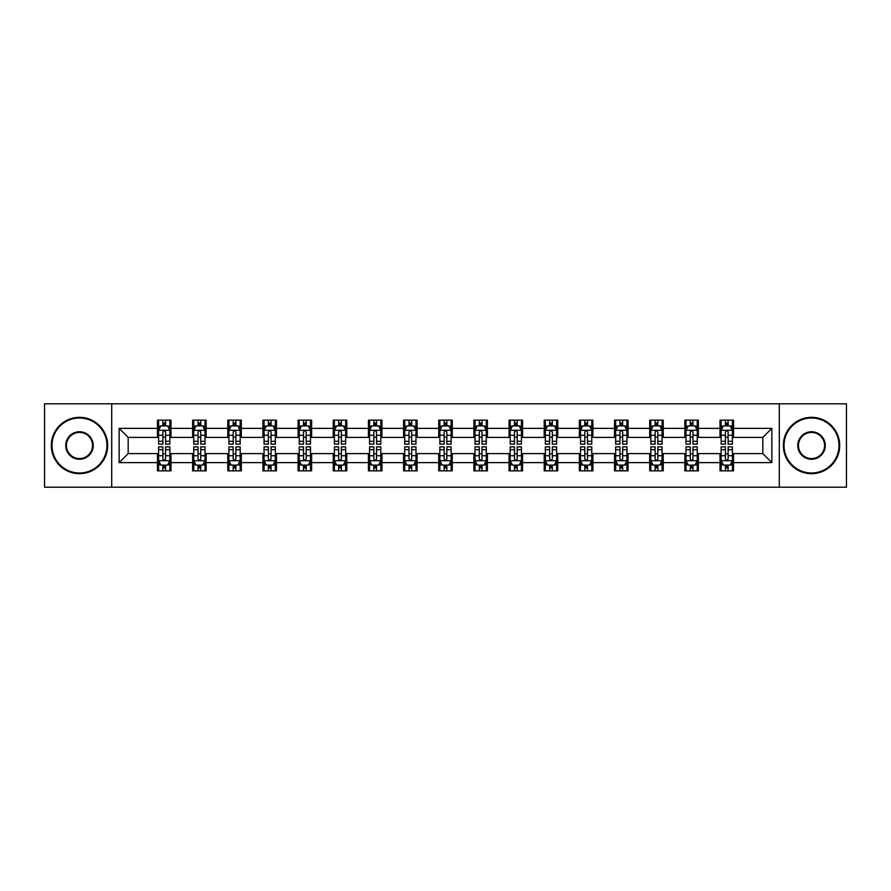 <?xml version="1.0" encoding="UTF-8"?>
<svg xmlns="http://www.w3.org/2000/svg" width="891" height="891" viewBox="0 0 891 891"><rect width="100%" height="100%" fill="white"/><g stroke="black" fill="none" stroke-linecap="round" stroke-linejoin="round"><path stroke-width="1.34" d="M779.291 487.199L846.45 487.199L846.45 403.801L779.291 403.801L779.291 487.199L111.709 487.199L111.709 403.801L44.55 403.801L44.55 487.199L111.709 487.199M779.291 403.801L111.709 403.801M733.538 428.371L733.538 420.14L720.017 420.14L720.017 428.371L698.377 428.371L698.377 420.14L684.856 420.14L684.856 428.371L663.216 428.371L663.216 420.14L649.695 420.14L649.695 428.371L628.055 428.371L628.055 420.14L614.534 420.14L614.534 428.371L592.894 428.371L592.894 420.14L579.373 420.14L579.373 428.371L557.744 428.371L557.744 420.14L544.212 420.14L544.212 428.371L522.583 428.371L522.583 420.14L509.062 420.14L509.062 428.371L487.422 428.371L487.422 420.14L473.901 420.14L473.901 428.371L452.26 428.371L452.26 420.14L438.74 420.14L438.74 428.371L417.099 428.371L417.099 420.14L403.578 420.14L403.578 428.371L381.938 428.371L381.938 420.14L368.417 420.14L368.417 428.371L346.788 428.371L346.788 420.14L333.256 420.14L333.256 428.371L311.627 428.371L311.627 420.14L298.106 420.14L298.106 428.371L276.466 428.371L276.466 420.14L262.945 420.14L262.945 428.371L241.305 428.371L241.305 420.14L227.784 420.14L227.784 428.371L206.144 428.371L206.144 420.14L192.623 420.14L192.623 428.371L170.983 428.371L170.983 420.14L157.462 420.14L157.462 428.371L119.149 428.371L119.149 462.629L128.17 453.608L157.462 453.608L157.462 470.86L170.983 470.86L170.983 453.608L192.623 453.608L192.623 470.86L206.144 470.86L206.144 453.608L227.784 453.608L227.784 470.86L241.305 470.86L241.305 453.608L262.945 453.608L262.945 470.86L276.466 470.86L276.466 453.608L298.106 453.608L298.106 470.86L311.627 470.86L311.627 453.608L333.256 453.608L333.256 470.86L346.788 470.86L346.788 453.608L368.417 453.608L368.417 470.86L381.938 470.86L381.938 453.608L403.578 453.608L403.578 470.86L417.099 470.86L417.099 453.608L438.74 453.608L438.74 470.86L452.26 470.86L452.26 453.608L473.901 453.608L473.901 470.86L487.422 470.86L487.422 453.608L509.062 453.608L509.062 470.86L522.583 470.86L522.583 453.608L544.212 453.608L544.212 470.86L557.744 470.86L557.744 453.608L579.373 453.608L579.373 470.86L592.894 470.86L592.894 453.608L614.534 453.608L614.534 470.86L628.055 470.86L628.055 453.608L649.695 453.608L649.695 470.86L663.216 470.86L663.216 453.608L684.856 453.608L684.856 470.86L698.377 470.86L698.377 453.608L720.017 453.608L720.017 470.86L733.538 470.86L733.538 453.608L762.83 453.608L762.83 437.392L733.538 437.392L733.538 428.371L771.851 428.371L771.851 462.629L733.538 462.629M720.017 462.629L698.377 462.629M684.856 462.629L663.216 462.629M649.695 462.629L628.055 462.629M614.534 462.629L592.894 462.629M579.373 462.629L557.744 462.629M544.212 462.629L522.583 462.629M509.062 462.629L487.422 462.629M473.901 462.629L452.26 462.629M438.74 462.629L417.099 462.629M403.578 462.629L381.938 462.629M368.417 462.629L346.788 462.629M333.256 462.629L311.627 462.629M298.106 462.629L276.466 462.629M262.945 462.629L241.305 462.629M227.784 462.629L206.144 462.629M192.623 462.629L170.983 462.629M157.462 462.629L119.149 462.629M720.017 428.371L720.017 437.392L698.377 437.392L698.377 428.371M684.856 428.371L684.856 437.392L663.216 437.392L663.216 428.371M649.695 428.371L649.695 437.392L628.055 437.392L628.055 428.371M614.534 428.371L614.534 437.392L592.894 437.392L592.894 428.371M579.373 428.371L579.373 437.392L557.744 437.392L557.744 428.371M544.212 428.371L544.212 437.392L522.583 437.392L522.583 428.371M509.062 428.371L509.062 437.392L487.422 437.392L487.422 428.371M473.901 428.371L473.901 437.392L452.26 437.392L452.26 428.371M438.74 428.371L438.74 437.392L417.099 437.392L417.099 428.371M403.578 428.371L403.578 437.392L381.938 437.392L381.938 428.371M368.417 428.371L368.417 437.392L346.788 437.392L346.788 428.371M333.256 428.371L333.256 437.392L311.627 437.392L311.627 428.371M298.106 428.371L298.106 437.392L276.466 437.392L276.466 428.371M262.945 428.371L262.945 437.392L241.305 437.392L241.305 428.371M227.784 428.371L227.784 437.392L206.144 437.392L206.144 428.371M192.623 428.371L192.623 437.392L170.983 437.392L170.983 428.371M157.462 428.371L157.462 437.392L128.17 437.392L119.149 428.371M128.17 437.392L128.17 453.608M771.851 462.629L762.83 453.608M762.83 437.392L771.851 428.371M157.462 425.775L158.587 425.775M162.875 425.775L165.581 425.775M169.858 425.775L170.983 425.775M157.462 437.158L158.587 437.158M162.875 437.158L165.581 437.158M169.858 437.158L170.983 437.158M157.462 453.842L158.587 453.842M162.875 453.842L165.581 453.842M169.858 453.842L170.983 453.842M157.462 465.225L158.587 465.225M162.875 465.225L165.581 465.225M169.858 465.225L170.983 465.225M192.623 453.842L193.748 453.842M198.036 453.842L200.742 453.842M205.019 453.842L206.144 453.842M192.623 465.225L193.748 465.225M198.036 465.225L200.742 465.225M205.019 465.225L206.144 465.225M192.623 425.775L193.748 425.775M198.036 425.775L200.742 425.775M205.019 425.775L206.144 425.775M192.623 437.158L193.748 437.158M198.036 437.158L200.742 437.158M205.019 437.158L206.144 437.158M227.784 453.842L228.909 453.842M233.197 453.842L235.892 453.842M240.18 453.842L241.305 453.842M227.784 465.225L228.909 465.225M233.197 465.225L235.892 465.225M240.18 465.225L241.305 465.225M227.784 425.775L228.909 425.775M233.197 425.775L235.892 425.775M240.18 425.775L241.305 425.775M227.784 437.158L228.909 437.158M233.197 437.158L235.892 437.158M240.18 437.158L241.305 437.158M262.945 453.842L264.07 453.842M268.347 453.842L271.053 453.842M275.341 453.842L276.466 453.842M262.945 465.225L264.07 465.225M268.347 465.225L271.053 465.225M275.341 465.225L276.466 465.225M262.945 425.775L264.07 425.775M268.347 425.775L271.053 425.775M275.341 425.775L276.466 425.775M262.945 437.158L264.07 437.158M268.347 437.158L271.053 437.158M275.341 437.158L276.466 437.158M298.106 453.842L299.231 453.842M303.508 453.842L306.214 453.842M310.502 453.842L311.627 453.842M298.106 465.225L299.231 465.225M303.508 465.225L306.214 465.225M310.502 465.225L311.627 465.225M298.106 425.775L299.231 425.775M303.508 425.775L306.214 425.775M310.502 425.775L311.627 425.775M298.106 437.158L299.231 437.158M303.508 437.158L306.214 437.158M310.502 437.158L311.627 437.158M333.256 453.842L334.392 453.842M338.669 453.842L341.376 453.842M345.652 453.842L346.788 453.842M333.256 465.225L334.392 465.225M338.669 465.225L341.376 465.225M345.652 465.225L346.788 465.225M333.256 425.775L334.392 425.775M338.669 425.775L341.376 425.775M345.652 425.775L346.788 425.775M333.256 437.158L334.392 437.158M338.669 437.158L341.376 437.158M345.652 437.158L346.788 437.158M368.417 453.842L369.542 453.842M373.83 453.842L376.537 453.842M380.813 453.842L381.938 453.842M368.417 465.225L369.542 465.225M373.83 465.225L376.537 465.225M380.813 465.225L381.938 465.225M368.417 425.775L369.542 425.775M373.83 425.775L376.537 425.775M380.813 425.775L381.938 425.775M368.417 437.158L369.542 437.158M373.83 437.158L376.537 437.158M380.813 437.158L381.938 437.158M403.578 453.842L404.703 453.842M408.991 453.842L411.698 453.842M415.974 453.842L417.099 453.842M403.578 465.225L404.703 465.225M408.991 465.225L411.698 465.225M415.974 465.225L417.099 465.225M403.578 425.775L404.703 425.775M408.991 425.775L411.698 425.775M415.974 425.775L417.099 425.775M403.578 437.158L404.703 437.158M408.991 437.158L411.698 437.158M415.974 437.158L417.099 437.158M438.74 453.842L439.864 453.842M444.152 453.842L446.848 453.842M451.136 453.842L452.26 453.842M438.74 465.225L439.864 465.225M444.152 465.225L446.848 465.225M451.136 465.225L452.26 465.225M438.74 425.775L439.864 425.775M444.152 425.775L446.848 425.775M451.136 425.775L452.26 425.775M438.74 437.158L439.864 437.158M444.152 437.158L446.848 437.158M451.136 437.158L452.26 437.158M473.901 453.842L475.026 453.842M479.302 453.842L482.009 453.842M486.297 453.842L487.422 453.842M473.901 465.225L475.026 465.225M479.302 465.225L482.009 465.225M486.297 465.225L487.422 465.225M473.901 425.775L475.026 425.775M479.302 425.775L482.009 425.775M486.297 425.775L487.422 425.775M473.901 437.158L475.026 437.158M479.302 437.158L482.009 437.158M486.297 437.158L487.422 437.158M509.062 453.842L510.187 453.842M514.463 453.842L517.17 453.842M521.458 453.842L522.583 453.842M509.062 465.225L510.187 465.225M514.463 465.225L517.17 465.225M521.458 465.225L522.583 465.225M509.062 425.775L510.187 425.775M514.463 425.775L517.17 425.775M521.458 425.775L522.583 425.775M509.062 437.158L510.187 437.158M514.463 437.158L517.17 437.158M521.458 437.158L522.583 437.158M544.212 453.842L545.348 453.842M549.624 453.842L552.331 453.842M556.608 453.842L557.744 453.842M544.212 465.225L545.348 465.225M549.624 465.225L552.331 465.225M556.608 465.225L557.744 465.225M544.212 425.775L545.348 425.775M549.624 425.775L552.331 425.775M556.608 425.775L557.744 425.775M544.212 437.158L545.348 437.158M549.624 437.158L552.331 437.158M556.608 437.158L557.744 437.158M579.373 453.842L580.498 453.842M584.786 453.842L587.492 453.842M591.769 453.842L592.894 453.842M579.373 465.225L580.498 465.225M584.786 465.225L587.492 465.225M591.769 465.225L592.894 465.225M579.373 425.775L580.498 425.775M584.786 425.775L587.492 425.775M591.769 425.775L592.894 425.775M579.373 437.158L580.498 437.158M584.786 437.158L587.492 437.158M591.769 437.158L592.894 437.158M614.534 453.842L615.659 453.842M619.947 453.842L622.653 453.842M626.93 453.842L628.055 453.842M614.534 465.225L615.659 465.225M619.947 465.225L622.653 465.225M626.93 465.225L628.055 465.225M614.534 425.775L615.659 425.775M619.947 425.775L622.653 425.775M626.93 425.775L628.055 425.775M614.534 437.158L615.659 437.158M619.947 437.158L622.653 437.158M626.93 437.158L628.055 437.158M649.695 453.842L650.82 453.842M655.108 453.842L657.803 453.842M662.091 453.842L663.216 453.842M649.695 465.225L650.82 465.225M655.108 465.225L657.803 465.225M662.091 465.225L663.216 465.225M649.695 425.775L650.82 425.775M655.108 425.775L657.803 425.775M662.091 425.775L663.216 425.775M649.695 437.158L650.82 437.158M655.108 437.158L657.803 437.158M662.091 437.158L663.216 437.158M684.856 453.842L685.981 453.842M690.258 453.842L692.964 453.842M697.252 453.842L698.377 453.842M684.856 465.225L685.981 465.225M690.258 465.225L692.964 465.225M697.252 465.225L698.377 465.225M684.856 425.775L685.981 425.775M690.258 425.775L692.964 425.775M697.252 425.775L698.377 425.775M684.856 437.158L685.981 437.158M690.258 437.158L692.964 437.158M697.252 437.158L698.377 437.158M720.017 453.842L721.142 453.842M725.419 453.842L728.125 453.842M732.413 453.842L733.538 453.842M720.017 465.225L721.142 465.225M725.419 465.225L728.125 465.225M732.413 465.225L733.538 465.225M720.017 425.775L721.142 425.775M725.419 425.775L728.125 425.775M732.413 425.775L733.538 425.775M720.017 437.158L721.142 437.158M725.419 437.158L728.125 437.158M732.413 437.158L733.538 437.158M165.581 423.08L162.875 423.08M169.858 441.323L165.581 441.323L165.581 444.152L169.858 444.152L169.858 430.398L167.608 425.887L160.848 425.887L158.587 430.398L158.587 444.152L162.875 444.152L162.875 441.323L158.587 441.323M158.587 430.398L158.587 420.14M169.858 430.398L169.858 420.14M162.875 425.887L162.875 420.14M165.581 420.14L165.581 425.887M165.581 441.323L165.581 432.09C164.679 430.353 163.777 430.353 162.875 432.09L162.875 441.323M162.875 467.92L165.581 467.92M158.587 449.677L162.875 449.677L162.875 446.848L158.587 446.848L158.587 460.602L160.848 465.113L167.608 465.113L169.858 460.602L169.858 446.848L165.581 446.848L165.581 449.677L169.858 449.677M169.858 460.602L169.858 470.86M158.587 460.602L158.587 470.86M165.581 465.113L165.581 470.86M162.875 470.86L162.875 465.113M162.875 449.677L162.875 458.91C163.777 460.647 164.679 460.647 165.581 458.91L165.581 449.677M79.488 418.002A27.498 27.498 0 0 0 51.99 445.5A27.498 27.498 0 0 0 79.488 472.998A27.498 27.498 0 0 0 106.976 445.5A27.498 27.498 0 0 0 79.488 418.002M79.488 473.678A28.178 28.178 0 0 1 51.31 445.5A28.178 28.178 0 0 1 79.488 417.322A28.178 28.178 0 0 1 107.655 445.5A28.178 28.178 0 0 1 79.488 473.678M79.488 431.756A13.744 13.744 0 0 1 93.232 445.5A13.744 13.744 0 0 1 79.488 459.244A13.744 13.744 0 0 1 65.734 445.5A13.744 13.744 0 0 1 79.488 431.756M79.488 458.575A13.075 13.075 0 0 0 92.553 445.5A13.075 13.075 0 0 0 79.488 432.425A13.075 13.075 0 0 0 66.413 445.5A13.075 13.075 0 0 0 79.488 458.575M811.512 418.002A27.498 27.498 0 0 0 784.024 445.5A27.498 27.498 0 0 0 811.512 472.998A27.498 27.498 0 0 0 839.01 445.5A27.498 27.498 0 0 0 811.512 418.002M811.512 473.678A28.178 28.178 0 0 1 783.345 445.5A28.178 28.178 0 0 1 811.512 417.322A28.178 28.178 0 0 1 839.69 445.5A28.178 28.178 0 0 1 811.512 473.678M811.512 431.756A13.744 13.744 0 0 1 825.266 445.5A13.744 13.744 0 0 1 811.512 459.244A13.744 13.744 0 0 1 797.768 445.5A13.744 13.744 0 0 1 811.512 431.756M811.512 458.575A13.075 13.075 0 0 0 824.587 445.5A13.075 13.075 0 0 0 811.512 432.425A13.075 13.075 0 0 0 798.447 445.5A13.075 13.075 0 0 0 811.512 458.575M200.742 423.08L198.036 423.08M205.019 441.323L200.742 441.323L200.742 444.152L205.019 444.152L205.019 430.398L202.769 425.887L196.009 425.887L193.748 430.398L193.748 444.152L198.036 444.152L198.036 441.323L193.748 441.323M193.748 430.398L193.748 420.14M205.019 430.398L205.019 420.14M198.036 425.887L198.036 420.14M200.742 420.14L200.742 425.887M200.742 441.323L200.742 432.09C199.84 430.353 198.938 430.353 198.036 432.09L198.036 441.323M235.892 423.08L233.197 423.08M240.18 441.323L235.892 441.323L235.892 444.152L240.18 444.152L240.18 430.398L237.93 425.887L231.159 425.887L228.909 430.398L228.909 444.152L233.197 444.152L233.197 441.323L228.909 441.323M228.909 430.398L228.909 420.14M240.18 430.398L240.18 420.14M233.197 425.887L233.197 420.14M235.892 420.14L235.892 425.887M235.892 441.323L235.892 432.09C235.001 430.353 234.099 430.353 233.197 432.09L233.197 441.323M198.036 467.92L200.742 467.92M193.748 449.677L198.036 449.677L198.036 446.848L193.748 446.848L193.748 460.602L196.009 465.113L202.769 465.113L205.019 460.602L205.019 446.848L200.742 446.848L200.742 449.677L205.019 449.677M205.019 460.602L205.019 470.86M193.748 460.602L193.748 470.86M200.742 465.113L200.742 470.86M198.036 470.86L198.036 465.113M198.036 449.677L198.036 458.91C198.938 460.647 199.84 460.647 200.742 458.91L200.742 449.677M233.197 467.92L235.892 467.92M228.909 449.677L233.197 449.677L233.197 446.848L228.909 446.848L228.909 460.602L231.159 465.113L237.93 465.113L240.18 460.602L240.18 446.848L235.892 446.848L235.892 449.677L240.18 449.677M240.18 460.602L240.18 470.86M228.909 460.602L228.909 470.86M235.892 465.113L235.892 470.86M233.197 470.86L233.197 465.113M233.197 449.677L233.197 458.91C234.088 460.647 234.99 460.647 235.892 458.91L235.892 449.677M271.053 423.08L268.347 423.08M275.341 441.323L271.053 441.323L271.053 444.152L275.341 444.152L275.341 430.398L273.08 425.887L266.32 425.887L264.07 430.398L264.07 444.152L268.347 444.152L268.347 441.323L264.07 441.323M264.07 430.398L264.07 420.14M275.341 430.398L275.341 420.14M268.347 425.887L268.347 420.14M271.053 420.14L271.053 425.887M271.053 441.323L271.053 432.09C270.151 430.353 269.249 430.353 268.347 432.09L268.347 441.323M306.214 423.08L303.508 423.08M310.502 441.323L306.214 441.323L306.214 444.152L310.502 444.152L310.502 430.398L308.241 425.887L301.481 425.887L299.231 430.398L299.231 444.152L303.508 444.152L303.508 441.323L299.231 441.323M299.231 430.398L299.231 420.14M310.502 430.398L310.502 420.14M303.508 425.887L303.508 420.14M306.214 420.14L306.214 425.887M306.214 441.323L306.214 432.09C305.312 430.353 304.41 430.353 303.508 432.09L303.508 441.323M341.376 423.08L338.669 423.08M345.652 441.323L341.376 441.323L341.376 444.152L345.652 444.152L345.652 430.398L343.403 425.887L336.642 425.887L334.392 430.398L334.392 444.152L338.669 444.152L338.669 441.323L334.392 441.323M334.392 430.398L334.392 420.14M345.652 430.398L345.652 420.14M338.669 425.887L338.669 420.14M341.376 420.14L341.376 425.887M341.376 441.323L341.376 432.09C340.473 430.353 339.571 430.353 338.669 432.09L338.669 441.323M268.347 467.92L271.053 467.92M264.07 449.677L268.347 449.677L268.347 446.848L264.07 446.848L264.07 460.602L266.32 465.113L273.08 465.113L275.341 460.602L275.341 446.848L271.053 446.848L271.053 449.677L275.341 449.677M275.341 460.602L275.341 470.86M264.07 460.602L264.07 470.86M271.053 465.113L271.053 470.86M268.347 470.86L268.347 465.113M268.347 449.677L268.347 458.91C269.249 460.647 270.151 460.647 271.053 458.91L271.053 449.677M303.508 467.92L306.214 467.92M299.231 449.677L303.508 449.677L303.508 446.848L299.231 446.848L299.231 460.602L301.481 465.113L308.241 465.113L310.502 460.602L310.502 446.848L306.214 446.848L306.214 449.677L310.502 449.677M310.502 460.602L310.502 470.86M299.231 460.602L299.231 470.86M306.214 465.113L306.214 470.86M303.508 470.86L303.508 465.113M303.508 449.677L303.508 458.91C304.41 460.647 305.312 460.647 306.214 458.91L306.214 449.677M338.669 467.92L341.376 467.92M334.392 449.677L338.669 449.677L338.669 446.848L334.392 446.848L334.392 460.602L336.642 465.113L343.403 465.113L345.652 460.602L345.652 446.848L341.376 446.848L341.376 449.677L345.652 449.677M345.652 460.602L345.652 470.86M334.392 460.602L334.392 470.86M341.376 465.113L341.376 470.86M338.669 470.86L338.669 465.113M338.669 449.677L338.669 458.91C339.571 460.647 340.473 460.647 341.376 458.91L341.376 449.677M376.537 423.08L373.83 423.08M380.813 441.323L376.537 441.323L376.537 444.152L380.813 444.152L380.813 430.398L378.564 425.887L371.803 425.887L369.542 430.398L369.542 444.152L373.83 444.152L373.83 441.323L369.542 441.323M369.542 430.398L369.542 420.14M380.813 430.398L380.813 420.14M373.83 425.887L373.83 420.14M376.537 420.14L376.537 425.887M376.537 441.323L376.537 432.09C375.634 430.353 374.732 430.353 373.83 432.09L373.83 441.323M373.83 467.92L376.537 467.92M369.542 449.677L373.83 449.677L373.83 446.848L369.542 446.848L369.542 460.602L371.803 465.113L378.564 465.113L380.813 460.602L380.813 446.848L376.537 446.848L376.537 449.677L380.813 449.677M380.813 460.602L380.813 470.86M369.542 460.602L369.542 470.86M376.537 465.113L376.537 470.86M373.83 470.86L373.83 465.113M373.83 449.677L373.83 458.91C374.732 460.647 375.634 460.647 376.537 458.91L376.537 449.677M411.698 423.08L408.991 423.08M415.974 441.323L411.698 441.323L411.698 444.152L415.974 444.152L415.974 430.398L413.725 425.887L406.964 425.887L404.703 430.398L404.703 444.152L408.991 444.152L408.991 441.323L404.703 441.323M404.703 430.398L404.703 420.14M415.974 430.398L415.974 420.14M408.991 425.887L408.991 420.14M411.698 420.14L411.698 425.887M411.698 441.323L411.698 432.09C410.796 430.353 409.893 430.353 408.991 432.09L408.991 441.323M408.991 467.92L411.698 467.92M404.703 449.677L408.991 449.677L408.991 446.848L404.703 446.848L404.703 460.602L406.964 465.113L413.725 465.113L415.974 460.602L415.974 446.848L411.698 446.848L411.698 449.677L415.974 449.677M415.974 460.602L415.974 470.86M404.703 460.602L404.703 470.86M411.698 465.113L411.698 470.86M408.991 470.86L408.991 465.113M408.991 449.677L408.991 458.91C409.893 460.647 410.796 460.647 411.698 458.91L411.698 449.677M446.848 423.08L444.152 423.08M451.136 441.323L446.848 441.323L446.848 444.152L451.136 444.152L451.136 430.398L448.886 425.887L442.114 425.887L439.864 430.398L439.864 444.152L444.152 444.152L444.152 441.323L439.864 441.323M439.864 430.398L439.864 420.14M451.136 430.398L451.136 420.14M444.152 425.887L444.152 420.14M446.848 420.14L446.848 425.887M446.848 441.323L446.848 432.09C445.957 430.353 445.055 430.353 444.152 432.09L444.152 441.323M444.152 467.92L446.848 467.92M439.864 449.677L444.152 449.677L444.152 446.848L439.864 446.848L439.864 460.602L442.114 465.113L448.886 465.113L451.136 460.602L451.136 446.848L446.848 446.848L446.848 449.677L451.136 449.677M451.136 460.602L451.136 470.86M439.864 460.602L439.864 470.86M446.848 465.113L446.848 470.86M444.152 470.86L444.152 465.113M444.152 449.677L444.152 458.91C445.043 460.647 445.945 460.647 446.848 458.91L446.848 449.677M482.009 423.08L479.302 423.08M486.297 441.323L482.009 441.323L482.009 444.152L486.297 444.152L486.297 430.398L484.036 425.887L477.275 425.887L475.026 430.398L475.026 444.152L479.302 444.152L479.302 441.323L475.026 441.323M475.026 430.398L475.026 420.14M486.297 430.398L486.297 420.14M479.302 425.887L479.302 420.14M482.009 420.14L482.009 425.887M482.009 441.323L482.009 432.09C481.107 430.353 480.204 430.353 479.302 432.09L479.302 441.323M479.302 467.92L482.009 467.92M475.026 449.677L479.302 449.677L479.302 446.848L475.026 446.848L475.026 460.602L477.275 465.113L484.036 465.113L486.297 460.602L486.297 446.848L482.009 446.848L482.009 449.677L486.297 449.677M486.297 460.602L486.297 470.86M475.026 460.602L475.026 470.86M482.009 465.113L482.009 470.86M479.302 470.86L479.302 465.113M479.302 449.677L479.302 458.91C480.204 460.647 481.107 460.647 482.009 458.91L482.009 449.677M517.17 423.08L514.463 423.08M521.458 441.323L517.17 441.323L517.17 444.152L521.458 444.152L521.458 430.398L519.197 425.887L512.436 425.887L510.187 430.398L510.187 444.152L514.463 444.152L514.463 441.323L510.187 441.323M510.187 430.398L510.187 420.14M521.458 430.398L521.458 420.14M514.463 425.887L514.463 420.14M517.17 420.14L517.17 425.887M517.17 441.323L517.17 432.09C516.268 430.353 515.366 430.353 514.463 432.09L514.463 441.323M514.463 467.92L517.17 467.92M510.187 449.677L514.463 449.677L514.463 446.848L510.187 446.848L510.187 460.602L512.436 465.113L519.197 465.113L521.458 460.602L521.458 446.848L517.17 446.848L517.17 449.677L521.458 449.677M521.458 460.602L521.458 470.86M510.187 460.602L510.187 470.86M517.17 465.113L517.17 470.86M514.463 470.86L514.463 465.113M514.463 449.677L514.463 458.91C515.366 460.647 516.268 460.647 517.17 458.91L517.17 449.677M552.331 423.08L549.624 423.08M556.608 441.323L552.331 441.323L552.331 444.152L556.608 444.152L556.608 430.398L554.358 425.887L547.597 425.887L545.348 430.398L545.348 444.152L549.624 444.152L549.624 441.323L545.348 441.323M545.348 430.398L545.348 420.14M556.608 430.398L556.608 420.14M549.624 425.887L549.624 420.14M552.331 420.14L552.331 425.887M552.331 441.323L552.331 432.09C551.429 430.353 550.527 430.353 549.624 432.09L549.624 441.323M549.624 467.92L552.331 467.92M545.348 449.677L549.624 449.677L549.624 446.848L545.348 446.848L545.348 460.602L547.597 465.113L554.358 465.113L556.608 460.602L556.608 446.848L552.331 446.848L552.331 449.677L556.608 449.677M556.608 460.602L556.608 470.86M545.348 460.602L545.348 470.86M552.331 465.113L552.331 470.86M549.624 470.86L549.624 465.113M549.624 449.677L549.624 458.91C550.527 460.647 551.429 460.647 552.331 458.91L552.331 449.677M587.492 423.08L584.786 423.08M591.769 441.323L587.492 441.323L587.492 444.152L591.769 444.152L591.769 430.398L589.519 425.887L582.759 425.887L580.498 430.398L580.498 444.152L584.786 444.152L584.786 441.323L580.498 441.323M580.498 430.398L580.498 420.14M591.769 430.398L591.769 420.14M584.786 425.887L584.786 420.14M587.492 420.14L587.492 425.887M587.492 441.323L587.492 432.09C586.59 430.353 585.688 430.353 584.786 432.09L584.786 441.323M584.786 467.92L587.492 467.92M580.498 449.677L584.786 449.677L584.786 446.848L580.498 446.848L580.498 460.602L582.759 465.113L589.519 465.113L591.769 460.602L591.769 446.848L587.492 446.848L587.492 449.677L591.769 449.677M591.769 460.602L591.769 470.86M580.498 460.602L580.498 470.86M587.492 465.113L587.492 470.86M584.786 470.86L584.786 465.113M584.786 449.677L584.786 458.91C585.688 460.647 586.59 460.647 587.492 458.91L587.492 449.677M622.653 423.08L619.947 423.08M626.93 441.323L622.653 441.323L622.653 444.152L626.93 444.152L626.93 430.398L624.68 425.887L617.92 425.887L615.659 430.398L615.659 444.152L619.947 444.152L619.947 441.323L615.659 441.323M615.659 430.398L615.659 420.14M626.93 430.398L626.93 420.14M619.947 425.887L619.947 420.14M622.653 420.14L622.653 425.887M622.653 441.323L622.653 432.09C621.751 430.353 620.849 430.353 619.947 432.09L619.947 441.323M619.947 467.92L622.653 467.92M615.659 449.677L619.947 449.677L619.947 446.848L615.659 446.848L615.659 460.602L617.92 465.113L624.68 465.113L626.93 460.602L626.93 446.848L622.653 446.848L622.653 449.677L626.93 449.677M626.93 460.602L626.93 470.86M615.659 460.602L615.659 470.86M622.653 465.113L622.653 470.86M619.947 470.86L619.947 465.113M619.947 449.677L619.947 458.91C620.849 460.647 621.751 460.647 622.653 458.91L622.653 449.677M657.803 423.08L655.108 423.08M662.091 441.323L657.803 441.323L657.803 444.152L662.091 444.152L662.091 430.398L659.841 425.887L653.07 425.887L650.82 430.398L650.82 444.152L655.108 444.152L655.108 441.323L650.82 441.323M650.82 430.398L650.82 420.14M662.091 430.398L662.091 420.14M655.108 425.887L655.108 420.14M657.803 420.14L657.803 425.887M657.803 441.323L657.803 432.09C656.912 430.353 656.01 430.353 655.108 432.09L655.108 441.323M655.108 467.92L657.803 467.92M650.82 449.677L655.108 449.677L655.108 446.848L650.82 446.848L650.82 460.602L653.07 465.113L659.841 465.113L662.091 460.602L662.091 446.848L657.803 446.848L657.803 449.677L662.091 449.677M662.091 460.602L662.091 470.86M650.82 460.602L650.82 470.86M657.803 465.113L657.803 470.86M655.108 470.86L655.108 465.113M655.108 449.677L655.108 458.91C655.999 460.647 656.901 460.647 657.803 458.91L657.803 449.677M692.964 423.08L690.258 423.08M697.252 441.323L692.964 441.323L692.964 444.152L697.252 444.152L697.252 430.398L694.991 425.887L688.231 425.887L685.981 430.398L685.981 444.152L690.258 444.152L690.258 441.323L685.981 441.323M685.981 430.398L685.981 420.14M697.252 430.398L697.252 420.14M690.258 425.887L690.258 420.14M692.964 420.14L692.964 425.887M692.964 441.323L692.964 432.09C692.062 430.353 691.16 430.353 690.258 432.09L690.258 441.323M690.258 467.92L692.964 467.92M685.981 449.677L690.258 449.677L690.258 446.848L685.981 446.848L685.981 460.602L688.231 465.113L694.991 465.113L697.252 460.602L697.252 446.848L692.964 446.848L692.964 449.677L697.252 449.677M697.252 460.602L697.252 470.86M685.981 460.602L685.981 470.86M692.964 465.113L692.964 470.86M690.258 470.86L690.258 465.113M690.258 449.677L690.258 458.91C691.16 460.647 692.062 460.647 692.964 458.91L692.964 449.677M728.125 423.08L725.419 423.08M732.413 441.323L728.125 441.323L728.125 444.152L732.413 444.152L732.413 430.398L730.152 425.887L723.392 425.887L721.142 430.398L721.142 444.152L725.419 444.152L725.419 441.323L721.142 441.323M721.142 430.398L721.142 420.14M732.413 430.398L732.413 420.14M725.419 425.887L725.419 420.14M728.125 420.14L728.125 425.887M728.125 441.323L728.125 432.09C727.223 430.353 726.321 430.353 725.419 432.09L725.419 441.323M725.419 467.92L728.125 467.92M721.142 449.677L725.419 449.677L725.419 446.848L721.142 446.848L721.142 460.602L723.392 465.113L730.152 465.113L732.413 460.602L732.413 446.848L728.125 446.848L728.125 449.677L732.413 449.677M732.413 460.602L732.413 470.86M721.142 460.602L721.142 470.86M728.125 465.113L728.125 470.86M725.419 470.86L725.419 465.113M725.419 449.677L725.419 458.91C726.321 460.647 727.223 460.647 728.125 458.91L728.125 449.677M169.802 430.286L158.654 430.286M158.587 426.165L160.714 426.165M167.742 426.165L169.858 426.165M162.875 435.276L158.587 435.276M169.858 435.276L165.581 435.276M165.581 424.506L162.875 424.506M158.654 460.714L169.802 460.714M169.858 464.835L167.742 464.835M160.714 464.835L158.587 464.835M165.581 455.724L169.858 455.724M158.587 455.724L162.875 455.724M162.875 466.494L165.581 466.494M204.963 430.286L193.804 430.286M193.748 426.165L195.875 426.165M202.903 426.165L205.019 426.165M198.036 435.276L193.748 435.276M205.019 435.276L200.742 435.276M200.742 424.506L198.036 424.506M240.124 430.286L228.965 430.286M228.909 426.165L231.025 426.165M238.064 426.165L240.18 426.165M233.197 435.276L228.909 435.276M240.18 435.276L235.892 435.276M235.892 424.506L233.197 424.506M193.804 460.714L204.963 460.714M205.019 464.835L202.903 464.835M195.875 464.835L193.748 464.835M200.742 455.724L205.019 455.724M193.748 455.724L198.036 455.724M198.036 466.494L200.742 466.494M228.965 460.714L240.124 460.714M240.18 464.835L238.064 464.835M231.025 464.835L228.909 464.835M235.892 455.724L240.18 455.724M228.909 455.724L233.197 455.724M233.197 466.494L235.892 466.494M275.286 430.286L264.126 430.286M264.07 426.165L266.186 426.165M273.225 426.165L275.341 426.165M268.347 435.276L264.07 435.276M275.341 435.276L271.053 435.276M271.053 424.506L268.347 424.506M310.447 430.286L299.287 430.286M299.231 426.165L301.347 426.165M308.375 426.165L310.502 426.165M303.508 435.276L299.231 435.276M310.502 435.276L306.214 435.276M306.214 424.506L303.508 424.506M345.597 430.286L334.448 430.286M334.392 426.165L336.508 426.165M343.536 426.165L345.652 426.165M338.669 435.276L334.392 435.276M345.652 435.276L341.376 435.276M341.376 424.506L338.669 424.506M264.126 460.714L275.286 460.714M275.341 464.835L273.225 464.835M266.186 464.835L264.07 464.835M271.053 455.724L275.341 455.724M264.07 455.724L268.347 455.724M268.347 466.494L271.053 466.494M299.287 460.714L310.447 460.714M310.502 464.835L308.375 464.835M301.347 464.835L299.231 464.835M306.214 455.724L310.502 455.724M299.231 455.724L303.508 455.724M303.508 466.494L306.214 466.494M334.448 460.714L345.597 460.714M345.652 464.835L343.536 464.835M336.508 464.835L334.392 464.835M341.376 455.724L345.652 455.724M334.392 455.724L338.669 455.724M338.669 466.494L341.376 466.494M380.758 430.286L369.598 430.286M369.542 426.165L371.67 426.165M378.697 426.165L380.813 426.165M373.83 435.276L369.542 435.276M380.813 435.276L376.537 435.276M376.537 424.506L373.83 424.506M369.598 460.714L380.758 460.714M380.813 464.835L378.697 464.835M371.67 464.835L369.542 464.835M376.537 455.724L380.813 455.724M369.542 455.724L373.83 455.724M373.83 466.494L376.537 466.494M415.919 430.286L404.759 430.286M404.703 426.165L406.819 426.165M413.858 426.165L415.974 426.165M408.991 435.276L404.703 435.276M415.974 435.276L411.698 435.276M411.698 424.506L408.991 424.506M404.759 460.714L415.919 460.714M415.974 464.835L413.858 464.835M406.819 464.835L404.703 464.835M411.698 455.724L415.974 455.724M404.703 455.724L408.991 455.724M408.991 466.494L411.698 466.494M451.08 430.286L439.92 430.286M439.864 426.165L441.981 426.165M449.019 426.165L451.136 426.165M444.152 435.276L439.864 435.276M451.136 435.276L446.848 435.276M446.848 424.506L444.152 424.506M439.92 460.714L451.08 460.714M451.136 464.835L449.019 464.835M441.981 464.835L439.864 464.835M446.848 455.724L451.136 455.724M439.864 455.724L444.152 455.724M444.152 466.494L446.848 466.494M486.241 430.286L475.081 430.286M475.026 426.165L477.142 426.165M484.181 426.165L486.297 426.165M479.302 435.276L475.026 435.276M486.297 435.276L482.009 435.276M482.009 424.506L479.302 424.506M475.081 460.714L486.241 460.714M486.297 464.835L484.181 464.835M477.142 464.835L475.026 464.835M482.009 455.724L486.297 455.724M475.026 455.724L479.302 455.724M479.302 466.494L482.009 466.494M521.402 430.286L510.242 430.286M510.187 426.165L512.303 426.165M519.33 426.165L521.458 426.165M514.463 435.276L510.187 435.276M521.458 435.276L517.17 435.276M517.17 424.506L514.463 424.506M510.242 460.714L521.402 460.714M521.458 464.835L519.33 464.835M512.303 464.835L510.187 464.835M517.17 455.724L521.458 455.724M510.187 455.724L514.463 455.724M514.463 466.494L517.17 466.494M556.552 430.286L545.403 430.286M545.348 426.165L547.464 426.165M554.492 426.165L556.608 426.165M549.624 435.276L545.348 435.276M556.608 435.276L552.331 435.276M552.331 424.506L549.624 424.506M545.403 460.714L556.552 460.714M556.608 464.835L554.492 464.835M547.464 464.835L545.348 464.835M552.331 455.724L556.608 455.724M545.348 455.724L549.624 455.724M549.624 466.494L552.331 466.494M591.713 430.286L580.553 430.286M580.498 426.165L582.625 426.165M589.653 426.165L591.769 426.165M584.786 435.276L580.498 435.276M591.769 435.276L587.492 435.276M587.492 424.506L584.786 424.506M580.553 460.714L591.713 460.714M591.769 464.835L589.653 464.835M582.625 464.835L580.498 464.835M587.492 455.724L591.769 455.724M580.498 455.724L584.786 455.724M584.786 466.494L587.492 466.494M626.874 430.286L615.714 430.286M615.659 426.165L617.775 426.165M624.814 426.165L626.93 426.165M619.947 435.276L615.659 435.276M626.93 435.276L622.653 435.276M622.653 424.506L619.947 424.506M615.714 460.714L626.874 460.714M626.93 464.835L624.814 464.835M617.775 464.835L615.659 464.835M622.653 455.724L626.93 455.724M615.659 455.724L619.947 455.724M619.947 466.494L622.653 466.494M662.035 430.286L650.875 430.286M650.82 426.165L652.936 426.165M659.975 426.165L662.091 426.165M655.108 435.276L650.82 435.276M662.091 435.276L657.803 435.276M657.803 424.506L655.108 424.506M650.875 460.714L662.035 460.714M662.091 464.835L659.975 464.835M652.936 464.835L650.82 464.835M657.803 455.724L662.091 455.724M650.82 455.724L655.108 455.724M655.108 466.494L657.803 466.494M697.196 430.286L686.037 430.286M685.981 426.165L688.097 426.165M695.125 426.165L697.252 426.165M690.258 435.276L685.981 435.276M697.252 435.276L692.964 435.276M692.964 424.506L690.258 424.506M686.037 460.714L697.196 460.714M697.252 464.835L695.125 464.835M688.097 464.835L685.981 464.835M692.964 455.724L697.252 455.724M685.981 455.724L690.258 455.724M690.258 466.494L692.964 466.494M732.346 430.286L721.198 430.286M721.142 426.165L723.258 426.165M730.286 426.165L732.413 426.165M725.419 435.276L721.142 435.276M732.413 435.276L728.125 435.276M728.125 424.506L725.419 424.506M721.198 460.714L732.346 460.714M732.413 464.835L730.286 464.835M723.258 464.835L721.142 464.835M728.125 455.724L732.413 455.724M721.142 455.724L725.419 455.724M725.419 466.494L728.125 466.494"/></g></svg>
